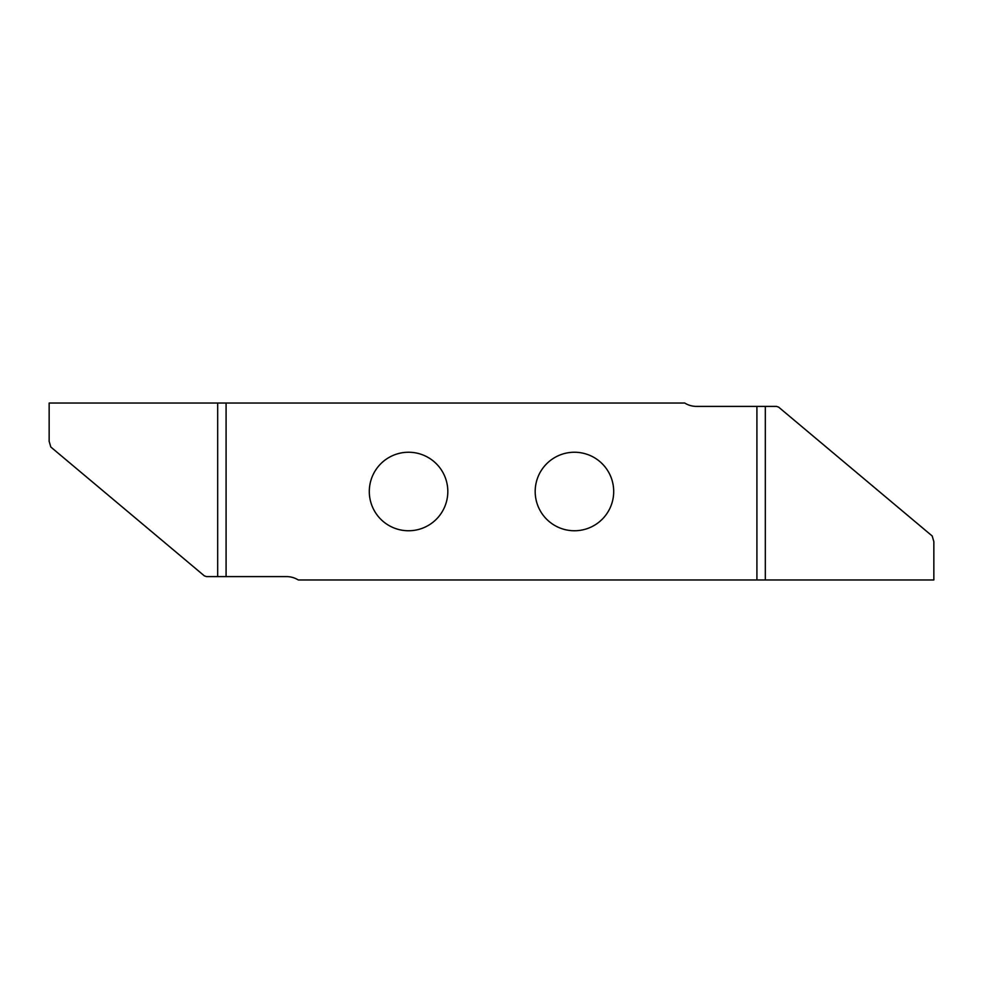 <?xml version="1.0" encoding="UTF-8"?>
<svg xmlns="http://www.w3.org/2000/svg" width="983" height="983" viewBox="0 0 983 983"><rect width="100%" height="100%" fill="white"/><g stroke="black" fill="none" stroke-linecap="round" stroke-linejoin="round"><path stroke-width="1.47" d="M369.301 491.5A39.259 39.259 0 0 0 408.559 530.759A39.259 39.259 0 0 0 447.818 491.5A39.259 39.259 0 0 0 408.559 452.241A39.259 39.259 0 0 0 369.301 491.5M535.182 491.5A39.259 39.259 0 0 1 574.441 452.241A39.259 39.259 0 0 1 613.699 491.5A39.259 39.259 0 0 1 574.441 530.759A39.259 39.259 0 0 1 535.182 491.5M286.557 576.603A22.117 22.117 0 0 1 298.279 579.97L756.91 579.97L756.91 406.397L696.443 406.397A22.117 22.117 0 0 1 684.721 403.03L226.09 403.03L226.09 576.603L286.557 576.603M765.327 579.97L933.85 579.97L933.85 541.633L932.191 535.981L778.683 407.171L776.558 406.397L765.327 406.397L765.327 579.97L756.91 579.97M756.91 406.397L765.327 406.397M49.15 441.367L50.809 447.019L204.317 575.829L206.442 576.603L217.673 576.603L217.673 403.03L49.15 403.03L49.15 441.367M217.673 403.03L226.09 403.03M226.09 576.603L217.673 576.603"/></g></svg>
